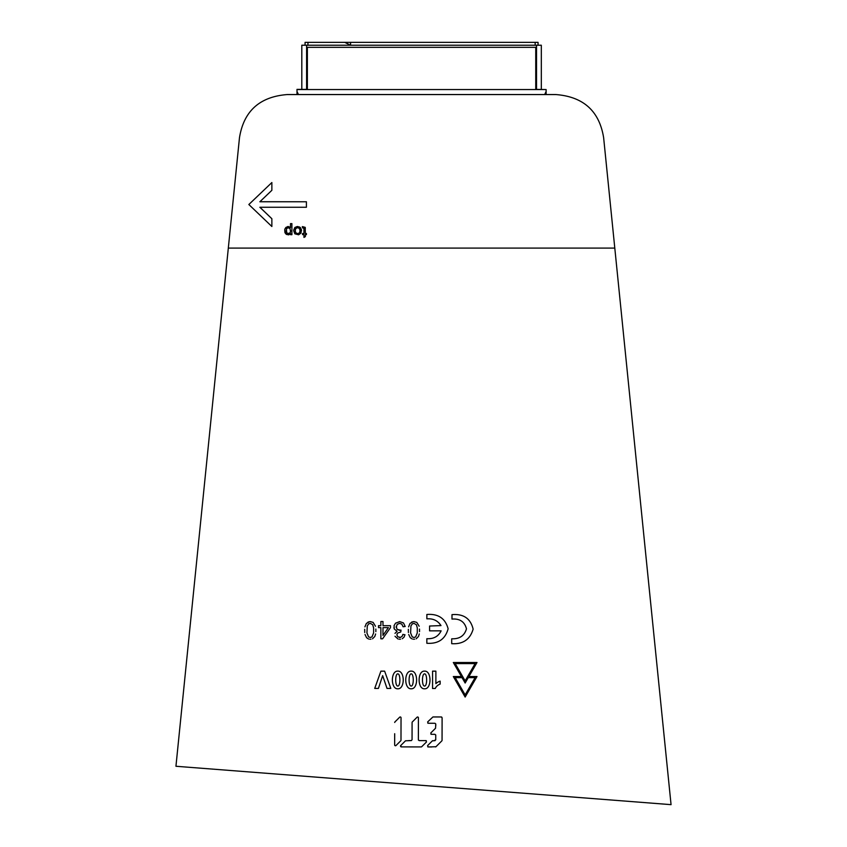 <?xml version="1.0" encoding="UTF-8"?>
<svg xmlns="http://www.w3.org/2000/svg" width="847" height="847" viewBox="0 0 847 847"><rect width="100%" height="100%" fill="white"/><g stroke="black" fill="none" stroke-linecap="round" stroke-linejoin="round"><path stroke-width="1.27" d="M545.913 92.524L544.822 94.356M298.229 94.271L297.318 92.799M546.114 89.56L535.749 89.369L535.749 47.337L307.366 47.337L307.366 89.369L297.001 89.369L297.001 91.487L297.001 89.56L546.114 89.56L546.114 94.557M297.001 91.487L297.001 94.557L297.001 91.487L298.462 94.557M544.663 94.557L546.114 91.487M305.068 45.23L305.068 42.35L538.057 42.35L538.057 45.23M535.749 89.369L536.522 89.369L536.522 45.23L541.318 45.23L541.318 89.369M536.522 45.23L301.807 45.23L301.807 89.369M307.366 89.369L306.603 89.369L306.603 45.23M535.166 45.23L535.166 42.35M350.552 42.35L350.552 45.23L344.793 42.35M307.948 45.23L307.948 42.35M394.66 744.958A0.794 0.794 0 0 0 396.004 745.519A0.794 0.794 0 0 1 394.66 744.958L394.681 733.714M396.004 745.519L400.758 740.797A0.794 0.794 0 0 0 400.991 740.236L401.012 728.992M417.073 717.218A0.794 0.794 0 0 1 418.418 717.79A0.794 0.794 0 0 0 417.073 717.218L412.32 721.951A0.794 0.794 0 0 0 412.087 722.512L412.076 728.293M400.853 746.747A0.794 0.794 0 0 0 401.298 746.885L421.181 746.927A0.794 0.794 0 0 0 421.732 746.694L426.486 741.972L425.925 740.617L419.159 740.606L418.365 739.812L418.386 728.801M418.407 717.79L418.365 739.812A0.794 0.794 0 0 0 418.418 740.098M425.935 740.627L422.537 740.617L425.935 740.627A0.794 0.794 0 0 1 426.369 740.754M412.087 722.512L412.055 739.77L411.261 740.585L405.491 740.807L400.737 745.529L401.319 746.885L414.522 746.916M400.737 745.529A0.794 0.794 0 0 0 400.567 746.376M411.43 740.564A0.794 0.794 0 0 1 411.25 740.585L408.656 740.585M432.701 740.67A0.794 0.794 0 0 0 432.341 740.871L427.597 745.593L428.159 746.948L431.737 746.959L428.148 746.948A0.794 0.794 0 0 1 427.703 746.81M427.767 723.116A0.794 0.794 0 0 0 428.211 723.253L434.977 723.264L435.771 724.058A0.794 0.794 0 0 0 435.76 723.91A0.794 0.794 0 0 1 435.771 724.058L435.771 725.89M428.211 723.253L431.599 723.264L428.211 723.253L427.65 721.909L432.933 716.954L441.308 716.964L442.102 717.758L442.06 740.331M441.319 716.964L437.179 716.954L441.319 716.964A0.794 0.794 0 0 1 441.721 717.07M435.602 746.938A0.794 0.794 0 0 0 435.951 746.736L441.816 740.892A0.794 0.794 0 0 0 442.049 740.331L442.081 729.045M430.901 734.18A0.794 0.794 0 0 0 431.335 734.317L434.956 734.328L435.75 735.111L435.739 739.855L433.929 740.638M432.341 740.871L434.945 740.649A0.794 0.794 0 0 0 435.051 740.638M435.729 734.921A0.794 0.794 0 0 1 435.75 735.122L435.739 737.504M431.335 734.317L433.145 734.317L431.335 734.317L430.784 732.973L435.538 728.24L435.771 724.058M295.169 230.765L295.878 233.01L298.292 233.687L299.774 232.417L300.007 229.791L298.875 228.012L296.958 227.758L295.487 229.039L295.254 231.676M295.243 231.591L296.386 233.37L298.292 233.624L299.774 232.364L300.082 230.723M293.718 230.839L294.809 233.804L298.599 234.788L300.96 233.158L301.416 229.484L299.658 227.038L296.916 226.615L294.576 227.875L293.718 230.839M301.532 230.723L300.452 227.578L297.657 226.509L295.042 227.356L293.771 229.886M293.771 229.855L293.729 230.808M228.319 248.086L239.479 137.701C243.767 111.105 259.68 96.717 287.218 94.557L555.907 94.557C583.435 96.717 599.348 111.105 603.636 137.701L671.057 804.65L175.943 766.27L228.319 248.086L614.795 248.086M271.866 182.539L248.838 204.519L271.866 182.539L271.866 190.31L259.86 201.766L306.413 201.766L259.913 201.713M306.413 201.766L306.413 207.261L259.86 207.261L271.866 218.727L259.913 207.261M305.375 233.518L306.413 233.518L305.375 233.581L305.195 227.345L302.337 226.615L302.538 227.875L303.935 228.341L303.967 233.518L302.538 233.518L302.538 234.63L303.967 234.63L303.967 237.351M305.375 236.546L305.375 234.63L306.413 234.63L306.413 233.581M290.489 227.504L288.298 226.509L285.915 227.42L284.867 229.209L284.846 232.163M291.897 223.693L290.489 223.629L291.897 223.629L291.897 234.704L290.616 234.704L290.616 233.666L290.616 234.651M375.846 629.088L375.867 631.608M364.919 626.886L366.38 623.392L369.652 621.666M364.686 629.321L364.739 632.529M368.572 638.998L366.603 637.717L365.036 634.498M369.684 639.199L370.933 639.178M400.504 639.189L399.159 639.21M399.286 637.463L400.197 637.463M396.978 634.318L396.968 635.271M399.075 630.274L401.012 630.083L400.779 631.947L397.402 633.185L396.915 634.816L397.709 636.743L400.525 637.42L402.293 636.129L402.865 634.403L404.982 634.774L404.03 637.198L402.23 638.733M396.205 626.399L397.095 629.374L400.546 630.2M393.94 627.574L394.268 628.993L394.077 625.584L395.538 623.18L399.71 621.603L403.49 622.958L405.194 626.473L403.077 626.759L401.838 624.154L399.699 623.36L397.169 624.398L396.205 627.521M400.197 623.413L399.159 623.424M419.519 629.088L419.53 631.608M408.593 626.886L410.043 623.392L413.325 621.666M408.349 629.321L408.402 632.529M412.245 638.998L410.276 637.717L408.699 634.498M413.357 639.199L414.596 639.178M451.991 619.072C459.783 618.469 464.611 621.719 466.475 628.802C464.505 635.652 459.72 638.987 452.097 638.797L452.097 638.797C459.709 638.987 464.505 635.652 466.475 628.802C464.611 621.719 459.783 618.469 451.991 619.072L451.991 614.636C463.542 613.683 470.583 618.522 473.124 629.141C470.085 639.517 462.938 644.366 451.705 643.688L451.705 638.807M426.867 618.829L427.428 618.829L426.867 618.829L426.867 614.477C438.217 613.599 445.3 618.363 448.127 628.77C445.278 639.22 438.185 644.048 426.846 643.265L426.846 638.712L427.894 638.733M439.074 623.032L440.991 625.584C437.814 620.745 433.293 618.49 427.428 618.829L427.428 618.829M431.049 638.479L429.757 638.649M428.603 638.723L428.243 638.733C434.278 638.68 438.566 636.044 441.128 630.846L429.577 630.846L429.577 626.028L440.991 625.584M400.758 740.797A0.794 0.794 0 0 0 400.991 740.236L401.033 717.748A0.794 0.794 0 0 0 399.699 717.176L394.946 721.909A0.794 0.794 0 0 0 394.713 722.47M435.951 746.736L428.159 746.948M476.999 676.552L465.151 697.06L453.314 676.552L461.414 676.552L453.314 662.513L476.999 662.513L468.899 676.552L476.999 676.552M468.275 677.632L475.125 677.632L465.151 694.9L455.188 677.632L462.038 677.632L465.151 683.031L468.275 677.632M465.151 663.593L475.125 663.593L465.151 680.872L455.188 663.593L465.151 663.593M380.906 671.152L384.633 671.152L390.806 688.42L387.015 688.42L382.653 675.641L378.418 688.42L374.723 688.42L380.906 671.152M435.252 688.495L432.563 688.495L432.563 671.152L435.877 671.152L435.877 683.635A11.276 11.276 0 0 1 440.144 681.126L440.144 684.122A8.279 8.279 0 0 0 435.252 688.495M397.804 671.131C405.035 670.644 405.035 689.278 397.804 688.791C390.573 689.278 390.573 670.644 397.804 671.131M397.804 673.884C395.041 673.577 395.041 686.345 397.804 686.038C400.578 686.345 400.578 673.577 397.804 673.884M411.176 671.131C418.407 670.644 418.407 689.278 411.176 688.791C403.945 689.278 403.945 670.644 411.176 671.131M411.176 673.884C408.413 673.577 408.413 686.345 411.176 686.038C413.95 686.345 413.95 673.577 411.176 673.884M424.559 671.131C431.79 670.644 431.79 689.278 424.559 688.791C417.317 689.278 417.317 670.644 424.559 671.131M424.559 673.884C421.785 673.577 421.785 686.345 424.559 686.038C427.322 686.345 427.322 673.577 424.559 673.884M375.623 633.969L374.787 636.499L372.5 638.797M368.043 622.058L370.277 621.603L373.135 622.397L375.475 626.229M371.981 636.933L373.601 632.953L373.612 627.902L372.733 624.758L370.277 623.35L368.54 623.974L367.27 626.018L366.931 632.942L368.54 636.859L370.298 637.484L371.981 636.933M380.864 627.616L378.524 627.616L378.524 625.668L380.864 625.668L380.864 621.529L382.982 621.529L382.982 625.668L390.478 625.668L390.478 627.616L382.59 638.807L380.864 638.807L380.864 627.616M382.982 635.398L388.392 627.616L382.982 627.616L382.982 635.398M394.998 633.365L397.116 631.269L394.268 628.993M398.005 638.987L395.02 636.277M419.297 633.969L418.46 636.499L416.173 638.797M411.706 622.058L413.95 621.603L416.798 622.397L419.149 626.229M415.655 636.933L417.275 632.953L417.285 627.902L416.406 624.758L413.95 623.35L412.203 623.974L410.933 626.018L410.604 632.942L412.203 636.859L413.971 637.484L415.655 636.933M421.181 746.927L401.298 746.885M248.838 204.519L271.866 226.498L271.866 218.727M303.967 228.923L303.967 233.581L302.538 233.581M305.354 228.277L305.195 227.409M303.967 234.63L303.967 237.414L305.375 236.599L305.375 234.63M284.708 229.96L285.079 232.883L286.307 234.365L288.711 234.852L290.616 233.666M284.867 229.209L284.708 229.992M285.121 228.521L287.694 226.551M284.867 229.262L285.121 228.584M288.298 226.509L287.662 226.625M289.918 226.996L290.489 227.568L290.489 223.693M286.402 229.029L286.762 233.073L289.441 233.465L290.542 231.623L289.97 228.404L287.8 227.758L286.402 229.029M290.616 230.649L290.542 231.623M290.542 231.559L290.32 232.406M290.32 232.343L289.928 233.02M289.441 233.412L288.912 233.74M287.747 233.74L288.329 233.825M288.329 233.772L288.912 233.677M286.762 233.01L286.402 232.48M286.402 232.427L286.18 231.718M286.106 230.765L286.18 231.665"/></g></svg>
